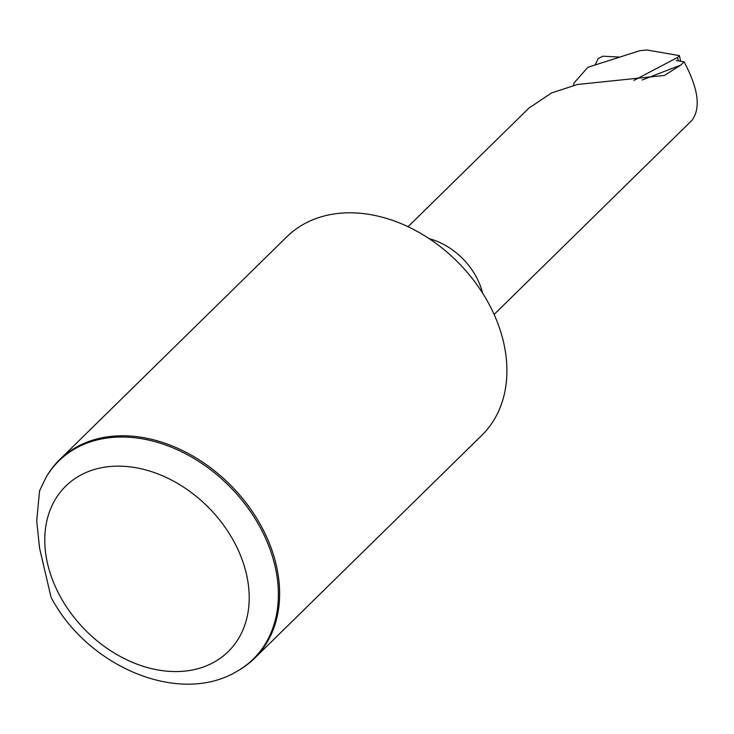 <?xml version="1.0" encoding="UTF-8"?>
<svg xmlns="http://www.w3.org/2000/svg" width="734" height="734" viewBox="0 0 734 734"><rect width="100%" height="100%" fill="white"/><g stroke="black" fill="none" stroke-linecap="round" stroke-linejoin="round"><path stroke-width="1.1" d="M494.11 314.446L691.685 120.615C701.043 108.577 698.52 88.979 684.106 61.83L680.831 65.051L664.435 75.446L577.484 84.483L551.463 92.989L529.342 107.834M39.581 490.725L36.7 520.828L39.599 548.326L51.041 597.21C87.08 666.334 178.738 705.924 236.476 671.61A138.79 104.017 -134.5 0 0 266.965 541.509A138.79 104.017 -134.5 0 0 137.405 438.079A138.79 104.017 -134.5 0 0 46.003 477.449L39.397 491.22M236.476 671.61L237.623 670.968A139.139 104.283 -134.5 0 0 254.45 658.389A139.139 104.283 -134.5 0 0 262.442 528.407A139.139 104.283 -134.5 0 0 138.304 436.84A139.139 104.283 -134.5 0 0 59.564 459.741A139.139 104.283 -134.5 0 0 46.664 476.311L46.003 477.449M254.45 658.389L481.724 435.418A139.139 104.283 -134.5 0 0 489.725 305.436A139.139 104.283 -134.5 0 0 365.587 213.869A139.139 104.283 -134.5 0 0 286.847 236.77L59.564 459.741M684.106 61.83L676.28 60.509M573.337 85.419L574.171 82.814L587.851 67.299L639.874 50.683L646.856 49.985L679.455 55.619L677.583 57.435L633.873 80.437M595.045 65.188L598.164 58.647L602.825 56.188L620.212 57.114M131.423 467.026A115.954 86.896 45.5 0 1 242.257 631.451A115.954 86.896 45.5 0 1 67.335 608.156A115.954 86.896 45.5 0 1 131.423 467.026M482.559 293.049A61.454 46.059 -134.5 0 0 429.207 238.669M642.14 80.015L680.831 65.051M678.262 60.839L677.583 57.435M408.04 226.705L529.278 107.76M680.574 61.234L679.491 55.802"/></g></svg>
